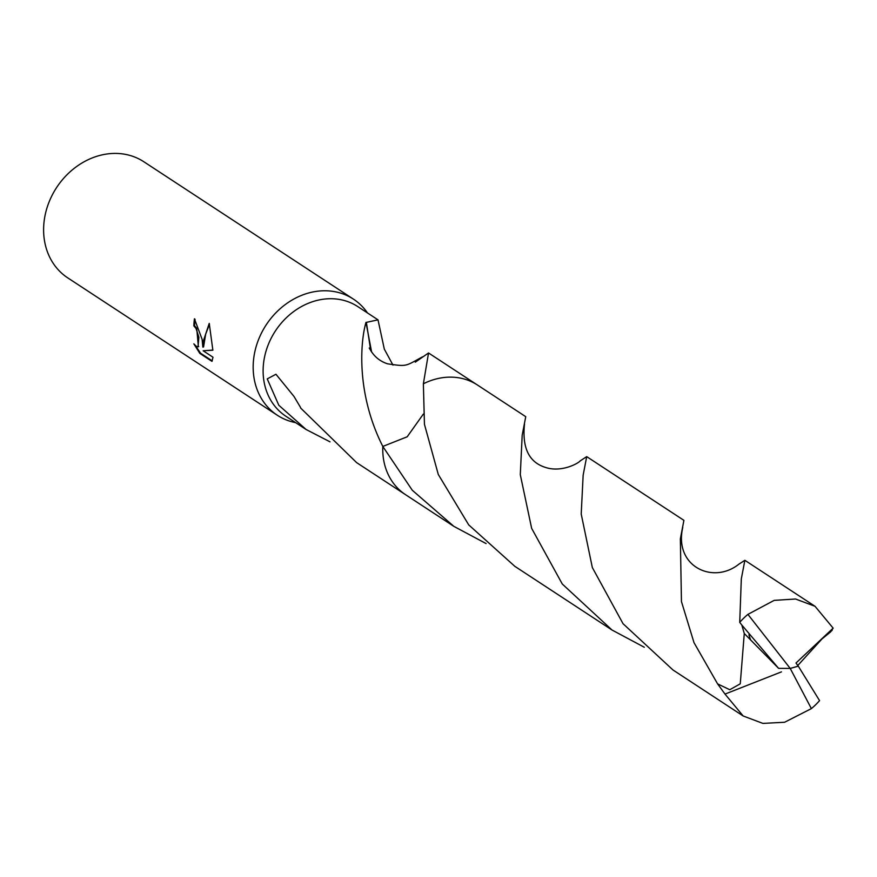 <?xml version="1.0" encoding="UTF-8"?>
<svg xmlns="http://www.w3.org/2000/svg" width="877" height="877" viewBox="0 0 877 877"><rect width="100%" height="100%" fill="white"/><g stroke="black" fill="none" stroke-linecap="round" stroke-linejoin="round"><path stroke-width="1.32" d="M367.507 312.968A69.415 58.869 123.2 0 0 353.442 299.134A69.415 58.869 123.2 0 0 285.507 304.385A69.415 58.869 123.2 0 0 253.409 372.966A69.415 58.869 123.2 0 0 277.329 415.26A69.415 58.869 123.2 0 0 295.626 422.637M486.121 543.587L453.847 526.353L412.3 490.265L382.81 446.437L407.169 436.812L423.306 414.119L407.202 436.779L382.821 446.437A65.567 55.602 123.2 0 0 382.821 446.448C355.832 393.039 360.491 341.208 365.983 322.374A65.567 55.602 -56.8 0 1 366.378 322.374L378.009 319.842L357.827 306.621A65.567 55.602 123.2 0 0 293.663 311.576A65.567 55.602 123.2 0 0 263.341 376.343A65.567 55.602 123.2 0 0 285.946 416.29L306.128 429.511L278.82 405.262L267.233 378.897L275.948 374.26L293.981 396.426L300.548 407.476A65.567 55.602 123.2 0 0 300.668 408.057L356.654 462.639L404.878 494.244M202.127 339.355L202.861 347.139L203.585 340.309L209.241 323.383L212.87 350.208L203.146 350.778L212.99 357.224L211.971 361.357L199.835 353.409L193.839 343.85L196.327 346.327L198.027 346.799L198.871 337.217L196.031 328.447L193.839 325.871A69.415 58.869 -56.8 0 1 194.431 318.789L202.127 339.355M353.442 299.134L143.883 161.785A69.415 58.869 123.2 0 0 75.948 167.025A69.415 58.869 123.2 0 0 43.85 235.617A69.415 58.869 123.2 0 0 67.781 277.899L277.329 415.26M415.281 362.168L428.535 352.971L423.372 383.797L424.446 424.325L438.292 474.479L468.691 524.852L514.81 566.312L612.014 630.015L562.289 584.016L531.648 528.36L520.291 474.654L522.188 435.222L525.74 416.674L477.483 385.036A65.567 55.602 123.2 0 0 436.308 378.93A65.567 55.602 123.2 0 0 423.372 383.786M378.009 319.842L384.312 349.112L392.984 365.106M330.015 441.833L306.128 429.511M195.056 319.25A68.647 58.222 123.2 0 0 194.53 325.696L196.733 328.272L198.355 346.656M194.53 325.696L193.839 325.871M195.615 345.779L200.559 353.223L212.267 360.896M200.559 353.223L199.835 353.409M209.482 324.216L205.667 334.192L203.552 346.952L202.861 347.139M203.146 350.778L212.859 350.076M453.847 526.353L405.591 494.716A65.567 55.602 123.2 0 1 382.81 446.437A65.567 55.602 123.2 0 0 382.986 454.768M365.983 322.374L371.629 352.115M366.378 322.374L370.741 350.701M738.785 564.24L744.869 560.304L741.317 578.853L739.728 622.363L741.821 625.038L744.277 633.49L740.265 683.819L729.763 689.728L717.583 683.863L725.005 694.08L743.159 715.972L672.977 669.973L623.032 623.69L592.337 567.551L581.21 514.032L583.15 475.17L586.702 456.632L580.015 461.006M741.821 625.038L778.601 668.351L790.221 668.427L811.378 708.616A65.567 55.602 123.2 0 0 819.567 700.624L798.3 666.169L790.221 668.427L747.917 614.371A65.567 55.602 123.2 0 0 739.728 622.363M747.917 614.371L774.161 600.372L795.527 599.002L815.04 606.303L833.15 628.151L830.651 631.868L821.968 638.96L797.774 665.5M644.299 647.259L612.014 630.015M811.378 708.616L784.608 722.253L762.902 723.404L743.159 715.972M717.583 683.874L694.003 642.655L681.451 601.567L680.355 538.895L683.907 520.346L586.702 456.632M778.601 668.351L744.266 633.49M798.3 666.169L795.987 663.012L833.15 628.151M798.213 666.125L790.221 668.427M781.462 671.87L725.005 694.08M476.759 384.575L428.535 352.971M198.027 346.799L198.728 346.623M422.495 356.84C405.152 366.29 407.41 366.761 387.491 363.802C375.926 359.965 371.651 352.094 369.217 348.016M815.04 606.303L744.869 560.304M832.12 630.431L829.543 632.01M580.388 460.743C577.899 463.747 561.159 472.582 545.658 467.485C529.006 462.387 521.968 447.906 524.523 424.04M750.405 639.421L748.903 634.871M738.894 564.152C713.264 584.784 673.7 566.619 682.766 527.373"/></g></svg>
